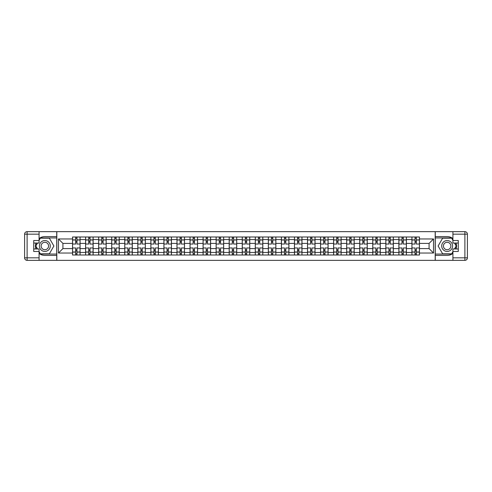 <?xml version="1.0" encoding="UTF-8"?>
<svg xmlns="http://www.w3.org/2000/svg" width="492" height="492" viewBox="0 0 492 492"><rect width="100%" height="100%" fill="white"/><g stroke="black" fill="none" stroke-linecap="round" stroke-linejoin="round"><path stroke-width="0.74" d="M39.077 253.435A9.416 9.416 0 0 0 44.852 255.416L56.728 255.416L56.728 260.348L435.272 260.348L435.272 255.416L447.148 255.416A9.416 9.416 0 0 0 452.923 253.435M452.923 238.565A9.416 9.416 0 0 0 447.148 236.584L435.272 236.584L435.272 231.652L56.728 231.652L56.728 236.584L44.852 236.584A9.416 9.416 0 0 0 39.077 238.565M85.596 254.997L85.596 239.555L80.073 239.555L80.073 254.997M80.073 239.555L80.073 237.003M85.596 239.555L85.596 237.003M93.129 237.003L93.129 254.997M98.652 254.997L98.652 237.003M106.18 237.003L106.18 254.997M111.702 254.997L111.702 237.003M119.236 237.003L119.236 254.997M124.759 254.997L124.759 237.003M132.286 237.003L132.286 254.997M137.809 254.997L137.809 237.003M145.343 237.003L145.343 254.997M150.866 254.997L150.866 237.003M158.393 237.003L158.393 254.997M163.916 254.997L163.916 237.003M171.45 237.003L171.45 254.997M176.972 254.997L176.972 237.003M184.5 237.003L184.5 254.997M190.023 254.997L190.023 237.003M197.55 237.003L197.55 254.997M203.073 254.997L203.073 237.003M210.607 237.003L210.607 254.997M216.129 254.997L216.129 237.003M223.657 237.003L223.657 254.997M229.18 254.997L229.18 237.003M236.713 237.003L236.713 254.997M242.236 254.997L242.236 237.003M249.764 237.003L249.764 254.997M255.287 254.997L255.287 237.003M262.82 237.003L262.82 254.997M268.343 254.997L268.343 237.003M275.871 237.003L275.871 254.997M281.393 254.997L281.393 237.003M288.927 237.003L288.927 254.997M294.45 254.997L294.45 237.003M301.977 237.003L301.977 254.997M307.5 254.997L307.5 237.003M315.028 237.003L315.028 254.997M320.55 254.997L320.55 237.003M328.084 237.003L328.084 254.997M333.607 254.997L333.607 237.003M341.134 237.003L341.134 254.997M346.657 254.997L346.657 237.003M354.191 237.003L354.191 254.997M359.713 254.997L359.713 237.003M367.241 237.003L367.241 254.997M372.764 254.997L372.764 237.003M380.298 237.003L380.298 254.997M385.82 254.997L385.82 237.003M393.348 237.003L393.348 254.997M398.871 254.997L398.871 237.003M406.404 237.003L406.404 254.997M411.927 254.997L411.927 237.003M411.927 248.595L406.404 248.595M398.871 248.595L393.348 248.595M385.82 248.595L380.298 248.595M372.764 248.595L367.241 248.595M359.713 248.595L354.191 248.595M346.657 248.595L341.134 248.595M333.607 248.595L328.084 248.595M320.55 248.595L315.028 248.595M307.5 248.595L301.977 248.595M294.45 248.595L288.927 248.595M281.393 248.595L275.871 248.595M268.343 248.595L262.82 248.595M255.287 248.595L249.764 248.595M242.236 248.595L236.713 248.595M229.18 248.595L223.657 248.595M216.129 248.595L210.607 248.595M203.073 248.595L197.55 248.595M190.023 248.595L184.5 248.595M176.972 248.595L171.45 248.595M163.916 248.595L158.393 248.595M150.866 248.595L145.343 248.595M137.809 248.595L132.286 248.595M124.759 248.595L119.236 248.595M111.702 248.595L106.18 248.595M98.652 248.595L93.129 248.595M85.596 248.595L80.073 248.595M411.927 243.405L406.404 243.405M398.871 243.405L393.348 243.405M385.82 243.405L380.298 243.405M372.764 243.405L367.241 243.405M359.713 243.405L354.191 243.405M346.657 243.405L341.134 243.405M333.607 243.405L328.084 243.405M320.55 243.405L315.028 243.405M307.5 243.405L301.977 243.405M294.45 243.405L288.927 243.405M281.393 243.405L275.871 243.405M268.343 243.405L262.82 243.405M255.287 243.405L249.764 243.405M242.236 243.405L236.713 243.405M229.18 243.405L223.657 243.405M216.129 243.405L210.607 243.405M203.073 243.405L197.55 243.405M190.023 243.405L184.5 243.405M176.972 243.405L171.45 243.405M163.916 243.405L158.393 243.405M150.866 243.405L145.343 243.405M137.809 243.405L132.286 243.405M124.759 243.405L119.236 243.405M111.702 243.405L106.18 243.405M98.652 243.405L93.129 243.405M85.596 243.405L80.073 243.405M62.921 248.595L72.545 248.595L72.545 243.405L62.921 243.405L62.921 248.595L58.486 253.029L58.486 238.971L72.545 238.971L72.545 243.405M419.455 243.405L419.455 248.595L429.079 248.595L429.079 243.405L419.455 243.405L419.455 237.003L72.545 237.003L72.545 238.971M419.455 238.971L433.513 238.971L433.513 253.029L419.455 253.029L419.455 248.595M72.545 248.595L72.545 254.997L419.455 254.997L419.455 253.029M72.545 253.029L58.486 253.029M435.186 260.348L435.186 231.652M56.814 260.348L56.814 231.652M76.98 253.743L75.639 253.743M75.639 238.257L76.98 238.257M90.03 253.743L88.695 253.743M88.695 238.257L90.03 238.257M103.086 253.743L101.746 253.743M101.746 238.257L103.086 238.257M116.137 253.743L114.802 253.743M114.802 238.257L116.137 238.257M129.193 253.743L127.852 253.743M127.852 238.257L129.193 238.257M142.243 253.743L140.909 253.743M140.909 238.257L142.243 238.257M155.3 253.743L153.959 253.743M153.959 238.257L155.3 238.257M168.35 253.743L167.009 253.743M167.009 238.257L168.35 238.257M181.407 253.743L180.066 253.743M180.066 238.257L181.407 238.257M194.457 253.743L193.116 253.743M193.116 238.257L194.457 238.257M207.507 253.743L206.173 253.743M206.173 238.257L207.507 238.257M220.564 253.743L219.223 253.743M219.223 238.257L220.564 238.257M233.614 253.743L232.279 253.743M232.279 238.257L233.614 238.257M246.67 253.743L245.33 253.743M245.33 238.257L246.67 238.257M259.721 253.743L258.386 253.743M258.386 238.257L259.721 238.257M272.777 253.743L271.436 253.743M271.436 238.257L272.777 238.257M285.827 253.743L284.493 253.743M284.493 238.257L285.827 238.257M298.884 253.743L297.543 253.743M297.543 238.257L298.884 238.257M311.934 253.743L310.593 253.743M310.593 238.257L311.934 238.257M324.991 253.743L323.65 253.743M323.65 238.257L324.991 238.257M338.041 253.743L336.7 253.743M336.7 238.257L338.041 238.257M351.091 253.743L349.757 253.743M349.757 238.257L351.091 238.257M364.148 253.743L362.807 253.743M362.807 238.257L364.148 238.257M377.198 253.743L375.863 253.743M375.863 238.257L377.198 238.257M390.254 253.743L388.914 253.743M388.914 238.257L390.254 238.257M403.305 253.743L401.97 253.743M401.97 238.257L403.305 238.257M416.361 253.743L415.02 253.743M415.02 238.257L416.361 238.257M58.486 238.971L62.921 243.405M429.079 248.595L433.513 253.029M429.079 243.405L433.513 238.971M80.036 254.997L80.036 244.032L76.98 244.032L76.98 237.003M75.639 237.003L75.639 244.032L72.588 244.032L72.588 237.003M80.036 244.032L80.036 237.003M72.588 254.997L72.588 247.968L75.639 247.968L75.639 254.997M76.98 254.997L76.98 247.968L80.036 247.968M75.639 242.193L76.98 242.193M72.588 247.968L72.588 244.032M76.98 249.807L75.639 249.807M76.98 253.909L75.639 253.909M75.639 250.895L76.98 250.895M76.98 241.105L75.639 241.105M75.639 238.091L76.98 238.091M35.916 243.03A9.416 9.416 0 0 0 35.916 248.97M56.728 231.652L39.077 231.652L39.077 243.03L33.72 243.03M56.728 260.348L27.109 260.348A2.509 2.509 0 0 1 24.6 257.839L24.6 234.161A2.509 2.509 0 0 1 27.109 231.652L39.077 231.652M56.728 255.416L56.728 236.584M33.72 248.97L39.077 248.97L39.077 260.348M39.077 240.52L33.72 240.52L33.72 251.48L39.077 251.48M56.728 237.925L40.184 237.925L39.077 239.85M39.077 252.15L40.184 254.075L56.728 254.075M37.238 243.03L35.522 246L37.238 248.97M456.084 248.97A9.416 9.416 0 0 0 456.084 243.03M435.272 260.348L452.923 260.348L452.923 248.97L458.28 248.97M435.272 231.652L464.891 231.652A2.509 2.509 0 0 1 467.4 234.161L467.4 257.839A2.509 2.509 0 0 1 464.891 260.348L452.923 260.348M435.272 236.584L435.272 255.416M458.28 243.03L452.923 243.03L452.923 231.652M452.923 251.48L458.28 251.48L458.28 240.52L452.923 240.52M435.272 254.075L451.816 254.075L452.923 252.15M452.923 239.85L451.816 237.925L435.272 237.925M454.762 248.97L456.478 246L454.762 243.03M39.409 246A5.437 5.437 0 0 0 44.852 251.437A5.437 5.437 0 0 0 50.289 246A5.437 5.437 0 0 0 44.852 240.563A5.437 5.437 0 0 0 39.409 246M41.125 246A3.721 3.721 0 0 0 44.852 249.721A3.721 3.721 0 0 0 48.573 246A3.721 3.721 0 0 0 44.852 242.279A3.721 3.721 0 0 0 41.125 246M39.077 240.354L40.332 238.177L49.366 238.177L53.88 246L49.366 253.823L40.332 253.823L39.077 251.646M37.527 248.97L35.818 246L37.527 243.03M441.711 246A5.437 5.437 0 0 0 447.148 251.437A5.437 5.437 0 0 0 452.591 246A5.437 5.437 0 0 0 447.148 240.563A5.437 5.437 0 0 0 441.711 246M443.427 246A3.721 3.721 0 0 0 447.148 249.721A3.721 3.721 0 0 0 450.875 246A3.721 3.721 0 0 0 447.148 242.279A3.721 3.721 0 0 0 443.427 246M452.923 251.646L451.668 253.823L442.634 253.823L438.12 246L442.634 238.177L451.668 238.177L452.923 240.354M454.473 243.03L456.182 246L454.473 248.97M93.086 254.997L93.086 244.032L90.03 244.032L90.03 237.003M88.695 237.003L88.695 244.032L85.639 244.032L85.639 237.003M93.086 244.032L93.086 237.003M85.639 254.997L85.639 247.968L88.695 247.968L88.695 254.997M90.03 254.997L90.03 247.968L93.086 247.968M88.695 242.193L90.03 242.193M85.639 247.968L85.639 244.032M90.03 249.807L88.695 249.807M90.03 253.909L88.695 253.909M88.695 250.895L90.03 250.895M90.03 241.105L88.695 241.105M88.695 238.091L90.03 238.091M106.143 254.997L106.143 244.032L103.086 244.032L103.086 237.003M101.746 237.003L101.746 244.032L98.695 244.032L98.695 237.003M106.143 244.032L106.143 237.003M98.695 254.997L98.695 247.968L101.746 247.968L101.746 254.997M103.086 254.997L103.086 247.968L106.143 247.968M101.746 242.193L103.086 242.193M98.695 247.968L98.695 244.032M103.086 249.807L101.746 249.807M103.086 253.909L101.746 253.909M101.746 250.895L103.086 250.895M103.086 241.105L101.746 241.105M101.746 238.091L103.086 238.091M119.193 254.997L119.193 244.032L116.137 244.032L116.137 237.003M114.802 237.003L114.802 244.032L111.745 244.032L111.745 237.003M119.193 244.032L119.193 237.003M111.745 254.997L111.745 247.968L114.802 247.968L114.802 254.997M116.137 254.997L116.137 247.968L119.193 247.968M114.802 242.193L116.137 242.193M111.745 247.968L111.745 244.032M116.137 249.807L114.802 249.807M116.137 253.909L114.802 253.909M114.802 250.895L116.137 250.895M116.137 241.105L114.802 241.105M114.802 238.091L116.137 238.091M132.243 254.997L132.243 244.032L129.193 244.032L129.193 237.003M127.852 237.003L127.852 244.032L124.802 244.032L124.802 237.003M132.243 244.032L132.243 237.003M124.802 254.997L124.802 247.968L127.852 247.968L127.852 254.997M129.193 254.997L129.193 247.968L132.243 247.968M127.852 242.193L129.193 242.193M124.802 247.968L124.802 244.032M129.193 249.807L127.852 249.807M129.193 253.909L127.852 253.909M127.852 250.895L129.193 250.895M129.193 241.105L127.852 241.105M127.852 238.091L129.193 238.091M145.3 254.997L145.3 244.032L142.243 244.032L142.243 237.003M140.909 237.003L140.909 244.032L137.852 244.032L137.852 237.003M145.3 244.032L145.3 237.003M137.852 254.997L137.852 247.968L140.909 247.968L140.909 254.997M142.243 254.997L142.243 247.968L145.3 247.968M140.909 242.193L142.243 242.193M137.852 247.968L137.852 244.032M142.243 249.807L140.909 249.807M142.243 253.909L140.909 253.909M140.909 250.895L142.243 250.895M142.243 241.105L140.909 241.105M140.909 238.091L142.243 238.091M158.35 254.997L158.35 244.032L155.3 244.032L155.3 237.003M153.959 237.003L153.959 244.032L150.903 244.032L150.903 237.003M158.35 244.032L158.35 237.003M150.903 254.997L150.903 247.968L153.959 247.968L153.959 254.997M155.3 254.997L155.3 247.968L158.35 247.968M153.959 242.193L155.3 242.193M150.903 247.968L150.903 244.032M155.3 249.807L153.959 249.807M155.3 253.909L153.959 253.909M153.959 250.895L155.3 250.895M155.3 241.105L153.959 241.105M153.959 238.091L155.3 238.091M171.407 254.997L171.407 244.032L168.35 244.032L168.35 237.003M167.009 237.003L167.009 244.032L163.959 244.032L163.959 237.003M171.407 244.032L171.407 237.003M163.959 254.997L163.959 247.968L167.009 247.968L167.009 254.997M168.35 254.997L168.35 247.968L171.407 247.968M167.009 242.193L168.35 242.193M163.959 247.968L163.959 244.032M168.35 249.807L167.009 249.807M168.35 253.909L167.009 253.909M167.009 250.895L168.35 250.895M168.35 241.105L167.009 241.105M167.009 238.091L168.35 238.091M184.457 254.997L184.457 244.032L181.407 244.032L181.407 237.003M180.066 237.003L180.066 244.032L177.009 244.032L177.009 237.003M184.457 244.032L184.457 237.003M177.009 254.997L177.009 247.968L180.066 247.968L180.066 254.997M181.407 254.997L181.407 247.968L184.457 247.968M180.066 242.193L181.407 242.193M177.009 247.968L177.009 244.032M181.407 249.807L180.066 249.807M181.407 253.909L180.066 253.909M180.066 250.895L181.407 250.895M181.407 241.105L180.066 241.105M180.066 238.091L181.407 238.091M197.513 254.997L197.513 244.032L194.457 244.032L194.457 237.003M193.116 237.003L193.116 244.032L190.066 244.032L190.066 237.003M197.513 244.032L197.513 237.003M190.066 254.997L190.066 247.968L193.116 247.968L193.116 254.997M194.457 254.997L194.457 247.968L197.513 247.968M193.116 242.193L194.457 242.193M190.066 247.968L190.066 244.032M194.457 249.807L193.116 249.807M194.457 253.909L193.116 253.909M193.116 250.895L194.457 250.895M194.457 241.105L193.116 241.105M193.116 238.091L194.457 238.091M210.564 254.997L210.564 244.032L207.507 244.032L207.507 237.003M206.173 237.003L206.173 244.032L203.116 244.032L203.116 237.003M210.564 244.032L210.564 237.003M203.116 254.997L203.116 247.968L206.173 247.968L206.173 254.997M207.507 254.997L207.507 247.968L210.564 247.968M206.173 242.193L207.507 242.193M203.116 247.968L203.116 244.032M207.507 249.807L206.173 249.807M207.507 253.909L206.173 253.909M206.173 250.895L207.507 250.895M207.507 241.105L206.173 241.105M206.173 238.091L207.507 238.091M223.62 254.997L223.62 244.032L220.564 244.032L220.564 237.003M219.223 237.003L219.223 244.032L216.172 244.032L216.172 237.003M223.62 244.032L223.62 237.003M216.172 254.997L216.172 247.968L219.223 247.968L219.223 254.997M220.564 254.997L220.564 247.968L223.62 247.968M219.223 242.193L220.564 242.193M216.172 247.968L216.172 244.032M220.564 249.807L219.223 249.807M220.564 253.909L219.223 253.909M219.223 250.895L220.564 250.895M220.564 241.105L219.223 241.105M219.223 238.091L220.564 238.091M236.67 254.997L236.67 244.032L233.614 244.032L233.614 237.003M232.279 237.003L232.279 244.032L229.223 244.032L229.223 237.003M236.67 244.032L236.67 237.003M229.223 254.997L229.223 247.968L232.279 247.968L232.279 254.997M233.614 254.997L233.614 247.968L236.67 247.968M232.279 242.193L233.614 242.193M229.223 247.968L229.223 244.032M233.614 249.807L232.279 249.807M233.614 253.909L232.279 253.909M232.279 250.895L233.614 250.895M233.614 241.105L232.279 241.105M232.279 238.091L233.614 238.091M249.721 254.997L249.721 244.032L246.67 244.032L246.67 237.003M245.33 237.003L245.33 244.032L242.279 244.032L242.279 237.003M249.721 244.032L249.721 237.003M242.279 254.997L242.279 247.968L245.33 247.968L245.33 254.997M246.67 254.997L246.67 247.968L249.721 247.968M245.33 242.193L246.67 242.193M242.279 247.968L242.279 244.032M246.67 249.807L245.33 249.807M246.67 253.909L245.33 253.909M245.33 250.895L246.67 250.895M246.67 241.105L245.33 241.105M245.33 238.091L246.67 238.091M262.777 254.997L262.777 244.032L259.721 244.032L259.721 237.003M258.386 237.003L258.386 244.032L255.33 244.032L255.33 237.003M262.777 244.032L262.777 237.003M255.33 254.997L255.33 247.968L258.386 247.968L258.386 254.997M259.721 254.997L259.721 247.968L262.777 247.968M258.386 242.193L259.721 242.193M255.33 247.968L255.33 244.032M259.721 249.807L258.386 249.807M259.721 253.909L258.386 253.909M258.386 250.895L259.721 250.895M259.721 241.105L258.386 241.105M258.386 238.091L259.721 238.091M275.827 254.997L275.827 244.032L272.777 244.032L272.777 237.003M271.436 237.003L271.436 244.032L268.38 244.032L268.38 237.003M275.827 244.032L275.827 237.003M268.38 254.997L268.38 247.968L271.436 247.968L271.436 254.997M272.777 254.997L272.777 247.968L275.827 247.968M271.436 242.193L272.777 242.193M268.38 247.968L268.38 244.032M272.777 249.807L271.436 249.807M272.777 253.909L271.436 253.909M271.436 250.895L272.777 250.895M272.777 241.105L271.436 241.105M271.436 238.091L272.777 238.091M288.884 254.997L288.884 244.032L285.827 244.032L285.827 237.003M284.493 237.003L284.493 244.032L281.436 244.032L281.436 237.003M288.884 244.032L288.884 237.003M281.436 254.997L281.436 247.968L284.493 247.968L284.493 254.997M285.827 254.997L285.827 247.968L288.884 247.968M284.493 242.193L285.827 242.193M281.436 247.968L281.436 244.032M285.827 249.807L284.493 249.807M285.827 253.909L284.493 253.909M284.493 250.895L285.827 250.895M285.827 241.105L284.493 241.105M284.493 238.091L285.827 238.091M301.934 254.997L301.934 244.032L298.884 244.032L298.884 237.003M297.543 237.003L297.543 244.032L294.487 244.032L294.487 237.003M301.934 244.032L301.934 237.003M294.487 254.997L294.487 247.968L297.543 247.968L297.543 254.997M298.884 254.997L298.884 247.968L301.934 247.968M297.543 242.193L298.884 242.193M294.487 247.968L294.487 244.032M298.884 249.807L297.543 249.807M298.884 253.909L297.543 253.909M297.543 250.895L298.884 250.895M298.884 241.105L297.543 241.105M297.543 238.091L298.884 238.091M314.991 254.997L314.991 244.032L311.934 244.032L311.934 237.003M310.593 237.003L310.593 244.032L307.543 244.032L307.543 237.003M314.991 244.032L314.991 237.003M307.543 254.997L307.543 247.968L310.593 247.968L310.593 254.997M311.934 254.997L311.934 247.968L314.991 247.968M310.593 242.193L311.934 242.193M307.543 247.968L307.543 244.032M311.934 249.807L310.593 249.807M311.934 253.909L310.593 253.909M310.593 250.895L311.934 250.895M311.934 241.105L310.593 241.105M310.593 238.091L311.934 238.091M328.041 254.997L328.041 244.032L324.991 244.032L324.991 237.003M323.65 237.003L323.65 244.032L320.593 244.032L320.593 237.003M328.041 244.032L328.041 237.003M320.593 254.997L320.593 247.968L323.65 247.968L323.65 254.997M324.991 254.997L324.991 247.968L328.041 247.968M323.65 242.193L324.991 242.193M320.593 247.968L320.593 244.032M324.991 249.807L323.65 249.807M324.991 253.909L323.65 253.909M323.65 250.895L324.991 250.895M324.991 241.105L323.65 241.105M323.65 238.091L324.991 238.091M341.097 254.997L341.097 244.032L338.041 244.032L338.041 237.003M336.7 237.003L336.7 244.032L333.65 244.032L333.65 237.003M341.097 244.032L341.097 237.003M333.65 254.997L333.65 247.968L336.7 247.968L336.7 254.997M338.041 254.997L338.041 247.968L341.097 247.968M336.7 242.193L338.041 242.193M333.65 247.968L333.65 244.032M338.041 249.807L336.7 249.807M338.041 253.909L336.7 253.909M336.7 250.895L338.041 250.895M338.041 241.105L336.7 241.105M336.7 238.091L338.041 238.091M354.148 254.997L354.148 244.032L351.091 244.032L351.091 237.003M349.757 237.003L349.757 244.032L346.7 244.032L346.7 237.003M354.148 244.032L354.148 237.003M346.7 254.997L346.7 247.968L349.757 247.968L349.757 254.997M351.091 254.997L351.091 247.968L354.148 247.968M349.757 242.193L351.091 242.193M346.7 247.968L346.7 244.032M351.091 249.807L349.757 249.807M351.091 253.909L349.757 253.909M349.757 250.895L351.091 250.895M351.091 241.105L349.757 241.105M349.757 238.091L351.091 238.091M367.198 254.997L367.198 244.032L364.148 244.032L364.148 237.003M362.807 237.003L362.807 244.032L359.757 244.032L359.757 237.003M367.198 244.032L367.198 237.003M359.757 254.997L359.757 247.968L362.807 247.968L362.807 254.997M364.148 254.997L364.148 247.968L367.198 247.968M362.807 242.193L364.148 242.193M359.757 247.968L359.757 244.032M364.148 249.807L362.807 249.807M364.148 253.909L362.807 253.909M362.807 250.895L364.148 250.895M364.148 241.105L362.807 241.105M362.807 238.091L364.148 238.091M380.254 254.997L380.254 244.032L377.198 244.032L377.198 237.003M375.863 237.003L375.863 244.032L372.807 244.032L372.807 237.003M380.254 244.032L380.254 237.003M372.807 254.997L372.807 247.968L375.863 247.968L375.863 254.997M377.198 254.997L377.198 247.968L380.254 247.968M375.863 242.193L377.198 242.193M372.807 247.968L372.807 244.032M377.198 249.807L375.863 249.807M377.198 253.909L375.863 253.909M375.863 250.895L377.198 250.895M377.198 241.105L375.863 241.105M375.863 238.091L377.198 238.091M393.305 254.997L393.305 244.032L390.254 244.032L390.254 237.003M388.914 237.003L388.914 244.032L385.857 244.032L385.857 237.003M393.305 244.032L393.305 237.003M385.857 254.997L385.857 247.968L388.914 247.968L388.914 254.997M390.254 254.997L390.254 247.968L393.305 247.968M388.914 242.193L390.254 242.193M385.857 247.968L385.857 244.032M390.254 249.807L388.914 249.807M390.254 253.909L388.914 253.909M388.914 250.895L390.254 250.895M390.254 241.105L388.914 241.105M388.914 238.091L390.254 238.091M406.361 254.997L406.361 244.032L403.305 244.032L403.305 237.003M401.97 237.003L401.97 244.032L398.914 244.032L398.914 237.003M406.361 244.032L406.361 237.003M398.914 254.997L398.914 247.968L401.97 247.968L401.97 254.997M403.305 254.997L403.305 247.968L406.361 247.968M401.97 242.193L403.305 242.193M398.914 247.968L398.914 244.032M403.305 249.807L401.97 249.807M403.305 253.909L401.97 253.909M401.97 250.895L403.305 250.895M403.305 241.105L401.97 241.105M401.97 238.091L403.305 238.091M419.412 254.997L419.412 244.032L416.361 244.032L416.361 237.003M415.02 237.003L415.02 244.032L411.964 244.032L411.964 237.003M419.412 244.032L419.412 237.003M411.964 254.997L411.964 247.968L415.02 247.968L415.02 254.997M416.361 254.997L416.361 247.968L419.412 247.968M415.02 242.193L416.361 242.193M411.964 247.968L411.964 244.032M416.361 249.807L415.02 249.807M416.361 253.909L415.02 253.909M415.02 250.895L416.361 250.895M416.361 241.105L415.02 241.105M415.02 238.091L416.361 238.091M398.871 239.555L393.348 239.555M385.82 239.555L380.298 239.555M372.764 239.555L367.241 239.555M359.713 239.555L354.191 239.555M346.657 239.555L341.134 239.555M333.607 239.555L328.084 239.555M320.55 239.555L315.028 239.555M307.5 239.555L301.977 239.555M294.45 239.555L288.927 239.555M281.393 239.555L275.871 239.555M268.343 239.555L262.82 239.555M255.287 239.555L249.764 239.555M242.236 239.555L236.713 239.555M229.18 239.555L223.657 239.555M216.129 239.555L210.607 239.555M203.073 239.555L197.55 239.555M190.023 239.555L184.5 239.555M176.972 239.555L171.45 239.555M163.916 239.555L158.393 239.555M150.866 239.555L145.343 239.555M137.809 239.555L132.286 239.555M124.759 239.555L119.236 239.555M111.702 239.555L106.18 239.555M98.652 239.555L93.129 239.555M411.927 239.555L406.404 239.555M398.871 252.445L393.348 252.445M385.82 252.445L380.298 252.445M372.764 252.445L367.241 252.445M359.713 252.445L354.191 252.445M346.657 252.445L341.134 252.445M333.607 252.445L328.084 252.445M320.55 252.445L315.028 252.445M307.5 252.445L301.977 252.445M294.45 252.445L288.927 252.445M281.393 252.445L275.871 252.445M268.343 252.445L262.82 252.445M255.287 252.445L249.764 252.445M242.236 252.445L236.713 252.445M229.18 252.445L223.657 252.445M216.129 252.445L210.607 252.445M203.073 252.445L197.55 252.445M190.023 252.445L184.5 252.445M176.972 252.445L171.45 252.445M163.916 252.445L158.393 252.445M150.866 252.445L145.343 252.445M137.809 252.445L132.286 252.445M124.759 252.445L119.236 252.445M111.702 252.445L106.18 252.445M98.652 252.445L93.129 252.445M85.596 252.445L80.073 252.445M411.927 252.445L406.404 252.445M80.036 239.893L76.98 239.893M75.639 239.893L72.588 239.893M75.639 240.004L72.588 240.004M75.639 251.996L72.588 251.996M75.639 252.107L72.588 252.107M80.036 252.107L76.98 252.107M80.036 240.004L76.98 240.004M80.036 251.996L76.98 251.996M39.077 234.161L27.109 234.161L27.109 257.839L39.077 257.839M24.6 234.161L27.109 234.161L27.109 231.652M27.109 260.348L27.109 257.839L24.6 257.839M452.923 257.839L464.891 257.839L464.891 234.161L452.923 234.161M467.4 257.839L464.891 257.839L464.891 260.348M464.891 231.652L464.891 234.161L467.4 234.161M93.086 239.893L90.03 239.893M88.695 239.893L85.639 239.893M88.695 240.004L85.639 240.004M88.695 251.996L85.639 251.996M88.695 252.107L85.639 252.107M93.086 252.107L90.03 252.107M93.086 240.004L90.03 240.004M93.086 251.996L90.03 251.996M106.143 239.893L103.086 239.893M101.746 239.893L98.695 239.893M101.746 240.004L98.695 240.004M101.746 251.996L98.695 251.996M101.746 252.107L98.695 252.107M106.143 252.107L103.086 252.107M106.143 240.004L103.086 240.004M106.143 251.996L103.086 251.996M119.193 239.893L116.137 239.893M114.802 239.893L111.745 239.893M114.802 240.004L111.745 240.004M114.802 251.996L111.745 251.996M114.802 252.107L111.745 252.107M119.193 252.107L116.137 252.107M119.193 240.004L116.137 240.004M119.193 251.996L116.137 251.996M132.243 239.893L129.193 239.893M127.852 239.893L124.802 239.893M127.852 240.004L124.802 240.004M127.852 251.996L124.802 251.996M127.852 252.107L124.802 252.107M132.243 252.107L129.193 252.107M132.243 240.004L129.193 240.004M132.243 251.996L129.193 251.996M145.3 239.893L142.243 239.893M140.909 239.893L137.852 239.893M140.909 240.004L137.852 240.004M140.909 251.996L137.852 251.996M140.909 252.107L137.852 252.107M145.3 252.107L142.243 252.107M145.3 240.004L142.243 240.004M145.3 251.996L142.243 251.996M158.35 239.893L155.3 239.893M153.959 239.893L150.903 239.893M153.959 240.004L150.903 240.004M153.959 251.996L150.903 251.996M153.959 252.107L150.903 252.107M158.35 252.107L155.3 252.107M158.35 240.004L155.3 240.004M158.35 251.996L155.3 251.996M171.407 239.893L168.35 239.893M167.009 239.893L163.959 239.893M167.009 240.004L163.959 240.004M167.009 251.996L163.959 251.996M167.009 252.107L163.959 252.107M171.407 252.107L168.35 252.107M171.407 240.004L168.35 240.004M171.407 251.996L168.35 251.996M184.457 239.893L181.407 239.893M180.066 239.893L177.009 239.893M180.066 240.004L177.009 240.004M180.066 251.996L177.009 251.996M180.066 252.107L177.009 252.107M184.457 252.107L181.407 252.107M184.457 240.004L181.407 240.004M184.457 251.996L181.407 251.996M197.513 239.893L194.457 239.893M193.116 239.893L190.066 239.893M193.116 240.004L190.066 240.004M193.116 251.996L190.066 251.996M193.116 252.107L190.066 252.107M197.513 252.107L194.457 252.107M197.513 240.004L194.457 240.004M197.513 251.996L194.457 251.996M210.564 239.893L207.507 239.893M206.173 239.893L203.116 239.893M206.173 240.004L203.116 240.004M206.173 251.996L203.116 251.996M206.173 252.107L203.116 252.107M210.564 252.107L207.507 252.107M210.564 240.004L207.507 240.004M210.564 251.996L207.507 251.996M223.62 239.893L220.564 239.893M219.223 239.893L216.172 239.893M219.223 240.004L216.172 240.004M219.223 251.996L216.172 251.996M219.223 252.107L216.172 252.107M223.62 252.107L220.564 252.107M223.62 240.004L220.564 240.004M223.62 251.996L220.564 251.996M236.67 239.893L233.614 239.893M232.279 239.893L229.223 239.893M232.279 240.004L229.223 240.004M232.279 251.996L229.223 251.996M232.279 252.107L229.223 252.107M236.67 252.107L233.614 252.107M236.67 240.004L233.614 240.004M236.67 251.996L233.614 251.996M249.721 239.893L246.67 239.893M245.33 239.893L242.279 239.893M245.33 240.004L242.279 240.004M245.33 251.996L242.279 251.996M245.33 252.107L242.279 252.107M249.721 252.107L246.67 252.107M249.721 240.004L246.67 240.004M249.721 251.996L246.67 251.996M262.777 239.893L259.721 239.893M258.386 239.893L255.33 239.893M258.386 240.004L255.33 240.004M258.386 251.996L255.33 251.996M258.386 252.107L255.33 252.107M262.777 252.107L259.721 252.107M262.777 240.004L259.721 240.004M262.777 251.996L259.721 251.996M275.827 239.893L272.777 239.893M271.436 239.893L268.38 239.893M271.436 240.004L268.38 240.004M271.436 251.996L268.38 251.996M271.436 252.107L268.38 252.107M275.827 252.107L272.777 252.107M275.827 240.004L272.777 240.004M275.827 251.996L272.777 251.996M288.884 239.893L285.827 239.893M284.493 239.893L281.436 239.893M284.493 240.004L281.436 240.004M284.493 251.996L281.436 251.996M284.493 252.107L281.436 252.107M288.884 252.107L285.827 252.107M288.884 240.004L285.827 240.004M288.884 251.996L285.827 251.996M301.934 239.893L298.884 239.893M297.543 239.893L294.487 239.893M297.543 240.004L294.487 240.004M297.543 251.996L294.487 251.996M297.543 252.107L294.487 252.107M301.934 252.107L298.884 252.107M301.934 240.004L298.884 240.004M301.934 251.996L298.884 251.996M314.991 239.893L311.934 239.893M310.593 239.893L307.543 239.893M310.593 240.004L307.543 240.004M310.593 251.996L307.543 251.996M310.593 252.107L307.543 252.107M314.991 252.107L311.934 252.107M314.991 240.004L311.934 240.004M314.991 251.996L311.934 251.996M328.041 239.893L324.991 239.893M323.65 239.893L320.593 239.893M323.65 240.004L320.593 240.004M323.65 251.996L320.593 251.996M323.65 252.107L320.593 252.107M328.041 252.107L324.991 252.107M328.041 240.004L324.991 240.004M328.041 251.996L324.991 251.996M341.097 239.893L338.041 239.893M336.7 239.893L333.65 239.893M336.7 240.004L333.65 240.004M336.7 251.996L333.65 251.996M336.7 252.107L333.65 252.107M341.097 252.107L338.041 252.107M341.097 240.004L338.041 240.004M341.097 251.996L338.041 251.996M354.148 239.893L351.091 239.893M349.757 239.893L346.7 239.893M349.757 240.004L346.7 240.004M349.757 251.996L346.7 251.996M349.757 252.107L346.7 252.107M354.148 252.107L351.091 252.107M354.148 240.004L351.091 240.004M354.148 251.996L351.091 251.996M367.198 239.893L364.148 239.893M362.807 239.893L359.757 239.893M362.807 240.004L359.757 240.004M362.807 251.996L359.757 251.996M362.807 252.107L359.757 252.107M367.198 252.107L364.148 252.107M367.198 240.004L364.148 240.004M367.198 251.996L364.148 251.996M380.254 239.893L377.198 239.893M375.863 239.893L372.807 239.893M375.863 240.004L372.807 240.004M375.863 251.996L372.807 251.996M375.863 252.107L372.807 252.107M380.254 252.107L377.198 252.107M380.254 240.004L377.198 240.004M380.254 251.996L377.198 251.996M393.305 239.893L390.254 239.893M388.914 239.893L385.857 239.893M388.914 240.004L385.857 240.004M388.914 251.996L385.857 251.996M388.914 252.107L385.857 252.107M393.305 252.107L390.254 252.107M393.305 240.004L390.254 240.004M393.305 251.996L390.254 251.996M406.361 239.893L403.305 239.893M401.97 239.893L398.914 239.893M401.97 240.004L398.914 240.004M401.97 251.996L398.914 251.996M401.97 252.107L398.914 252.107M406.361 252.107L403.305 252.107M406.361 240.004L403.305 240.004M406.361 251.996L403.305 251.996M419.412 239.893L416.361 239.893M415.02 239.893L411.964 239.893M415.02 240.004L411.964 240.004M415.02 251.996L411.964 251.996M415.02 252.107L411.964 252.107M419.412 252.107L416.361 252.107M419.412 240.004L416.361 240.004M419.412 251.996L416.361 251.996"/></g></svg>
